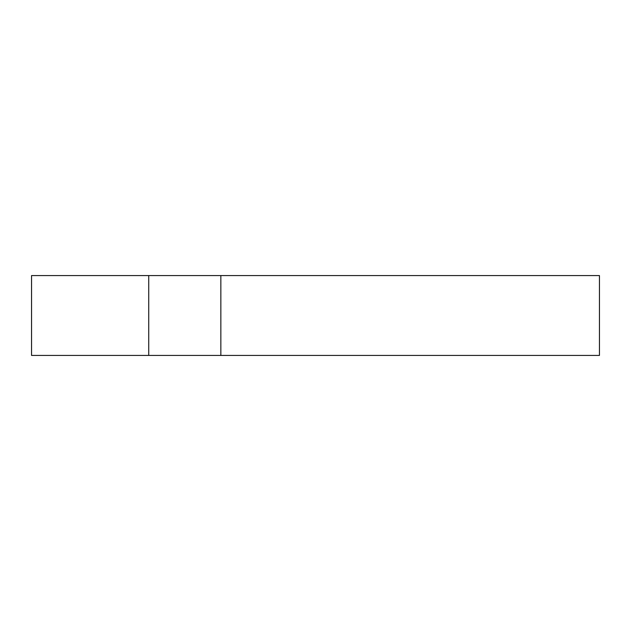 <?xml version="1.0" encoding="UTF-8"?>
<svg xmlns="http://www.w3.org/2000/svg" width="631" height="631" viewBox="0 0 631 631"><rect width="100%" height="100%" fill="white"/><g stroke="black" fill="none" stroke-linecap="round" stroke-linejoin="round"><path stroke-width="0.95" d="M599.45 355.427L599.45 275.573L220.85 275.573L220.85 355.427L599.45 355.427M148.735 355.427L148.735 275.573L31.55 275.573L31.55 355.427L220.85 355.427M148.735 275.573L220.85 275.573"/></g></svg>
